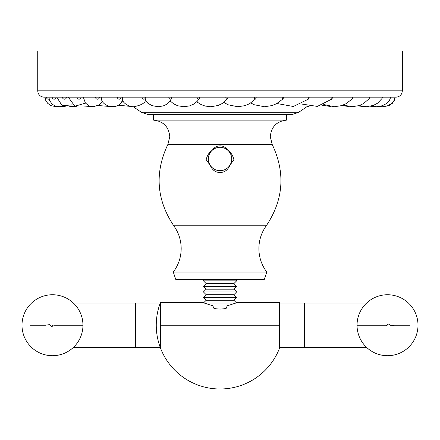 <?xml version="1.0" encoding="UTF-8"?>
<svg xmlns="http://www.w3.org/2000/svg" width="440" height="440" viewBox="0 0 440 440"><rect width="100%" height="100%" fill="white"/><g stroke="black" fill="none" stroke-linecap="round" stroke-linejoin="round"><path stroke-width="0.66" d="M227.716 150.172A11.682 11.682 0 0 0 210.227 165.325C212.223 170.016 215.49 172.425 220.033 172.546C224.571 172.425 227.838 170.016 229.84 165.33A11.682 11.682 0 0 0 227.722 150.178C225.704 147.301 223.141 145.86 220.033 145.844C216.92 145.865 214.357 147.306 212.344 150.178C209.181 152.284 207.13 155.469 206.184 159.72A13.866 13.866 0 0 0 206.184 159.72L210.227 165.33A11.682 11.682 0 0 0 229.84 165.33L233.882 159.72C232.936 155.463 230.879 152.284 227.722 150.178M173.805 225.803C178.656 232.617 181.115 240.207 181.181 248.578C181.104 257.263 178.475 265.089 173.283 272.052L266.783 272.052C261.591 265.089 258.962 257.263 258.885 248.578C258.951 240.207 261.41 232.617 266.261 225.803L173.805 225.803C156.47 199.793 154.501 172.667 167.888 144.424L272.179 144.424C285.566 172.667 283.597 199.793 266.261 225.803M173.283 272.052L175.731 279.362L264.336 279.362L266.783 272.052M286.55 114.631L286.545 120.12L153.522 120.12L153.516 114.631M235.164 279.362L236.643 280.841L203.423 280.841L206.195 283.618L203.423 286.391L236.643 286.391L233.871 283.618L206.195 283.618M233.871 289.163L206.195 289.163L203.423 291.935L236.643 291.935L233.871 289.163L236.643 286.391M233.871 294.712L206.195 294.712L203.423 297.484L236.643 297.484L233.871 294.712L236.643 291.935M233.871 300.256L206.195 300.256L203.957 302.495L204.16 303.028L212.823 305.8L214 308.577L220.033 309.133L226.066 308.577L227.244 305.8L235.906 303.028L236.11 302.495L233.871 300.256L236.643 297.484M204.16 303.028L235.906 303.028M236.11 302.495L279.615 302.495L279.615 347.963A63.773 63.773 0 0 1 160.452 347.963L160.452 302.495A63.773 63.773 0 0 0 197.577 384.918A63.773 63.773 0 0 0 279.824 347.402L304.326 347.402L304.326 303.055L366.608 303.055M160.452 325.232L279.615 325.232M30.305 325.232L45.48 325.232L49.506 324.627C50.754 326.354 51.816 326.827 52.69 326.046C52.459 325.215 52.866 324.94 53.906 325.232L82.957 325.232A30.476 30.476 0 0 0 52.476 294.75A30.476 30.476 0 0 0 22 325.232A30.476 30.476 0 0 0 52.476 355.707A30.476 30.476 0 0 0 82.957 325.232M160.452 347.402L73.392 347.402M135.674 347.402L135.674 303.055L160.452 303.055M204.232 303.055L235.835 303.055M279.824 303.055L304.326 303.055M409.695 325.232L394.521 325.232L390.495 325.831C389.246 324.104 388.185 323.637 387.31 324.418C387.541 325.248 387.134 325.518 386.095 325.232L357.043 325.232A30.476 30.476 0 0 0 387.525 355.707A30.476 30.476 0 0 0 418 325.232A30.476 30.476 0 0 0 387.525 294.75A30.476 30.476 0 0 0 357.043 325.232M298.749 112.272L141.312 112.272L148.159 114.631L291.907 114.631L298.749 112.272L307.698 106.178M286.759 114.631L153.307 114.631M402.336 90.838L402.336 51.002L37.73 51.002L37.73 90.838L402.336 90.838C401.962 94.688 399.85 96.8 396 97.174L44.066 97.174C40.216 96.8 38.104 94.688 37.73 90.838M379.467 106.475L382.404 106.744L387.299 105.897L391.012 103.901L393.882 100.716L395.054 97.174L394.488 100.122L392.403 103.29L389.037 105.633L383.136 106.728M390.736 97.174L389.361 100.595L386.018 103.829L382.107 105.787L376.376 106.744L371.426 106.051M382.283 97.174L382.316 97.174A2.816 2.816 0 0 1 381.942 98.576A2.018 1.205 90 0 0 382.283 97.174M351.219 97.174L369.397 97.174A2.018 0.918 90 0 1 368.935 98.929A2.816 2.816 0 0 0 369.55 97.174M331.304 97.174L352.445 97.174A2.018 0.611 90 0 1 352.022 99.094A2.816 2.816 0 0 0 352.776 97.174M301.455 104.016L317.35 106.409L331.628 99.176A2.018 0.286 90 0 0 331.875 97.174L332.437 97.174M197.027 97.174A2.018 1.276 90 0 0 197.89 99.088A2.018 1.276 90 0 0 199.315 98.406A2.018 1.276 90 0 0 199.584 97.174L220.033 97.174M171.87 97.174L168.834 97.174A2.018 1.518 90 0 0 170.352 99.193A2.018 1.518 90 0 0 171.87 97.174M122.408 100.067C122.551 101.745 127.479 106.871 133.903 106.744C141.581 105.149 145.492 102.762 145.64 99.583L146.036 97.174L142.038 97.174A2.018 1.716 90 0 0 143.754 99.193A2.018 1.716 90 0 0 145.47 97.174M122.447 97.174C122.518 100.848 122.485 100.848 122.337 97.174L142.038 97.174M77.028 97.174A2.018 2.018 90 0 0 79.046 99.193A2.018 2.018 90 0 0 81.059 97.174L79.096 97.174M62.865 106.073L59.175 106.744L55.627 106.167L52.3 104.286L49.605 100.617L48.917 97.174L47.96 97.174M122.496 100.05C118.443 111.287 101.816 106.304 101.448 98.808L101.305 97.174M46.492 97.174A2.018 1.832 -90 0 0 49.104 99M52.184 97.174A2.018 1.947 -90 0 0 54.131 99.193A2.018 1.947 -90 0 0 56.078 97.174M62.458 97.174A2.018 2.008 -90 0 0 64.466 99.193A2.018 2.008 -90 0 0 66.473 97.174M95.502 97.174A2.018 1.969 90 0 0 97.471 99.193A2.018 1.969 90 0 0 99.44 97.174M117.37 97.174A2.018 1.87 90 0 0 119.235 99.193A2.018 1.87 90 0 0 121.105 97.174M225.847 97.174A2.018 1.001 90 0 0 226.375 98.956A2.018 1.001 90 0 0 227.403 98.857A2.816 2.816 0 0 0 227.964 97.174M254.513 97.174A2.018 0.699 90 0 0 255.459 99.061A2.816 2.816 0 0 0 256.185 97.174M282.233 97.174A2.018 0.38 90 0 0 282.678 99.16A2.816 2.816 0 0 0 283.498 97.174M308.259 97.174L308.303 99.193A2.816 2.816 0 0 0 309.161 97.174M286.55 120.12L286.55 120.12C276.639 121.27 271.221 126.808 270.292 136.73L272.179 144.424M233.871 283.618L236.643 280.841M203.957 302.495L160.452 302.495M206.195 300.256L203.423 297.484M206.195 294.712L203.423 291.935M206.195 289.163L203.423 286.391M204.903 279.362L203.423 280.841M153.522 120.12C163.427 121.27 168.845 126.808 169.774 136.73L167.888 144.424M135.674 303.055L73.392 303.055M304.326 347.402L366.608 347.402M141.312 112.272L133.293 106.733M123.228 101.519L122.067 101.03M378.939 106.557L381.579 106.728M370.584 106.255L374.792 106.678M358.149 105.886L363.748 106.612M341.853 105.517L348.816 106.541M322.047 105.199L330.435 106.48M306.774 106.733L309.106 106.436M130.955 106.436L118.019 105.199M109.632 106.48L98.214 105.517M102.559 101.629L101.805 102.229M91.251 106.541L81.917 105.886M76.318 106.612L69.482 106.255M65.274 106.678L61.127 106.557M58.487 106.728L56.931 106.728M57.712 106.656L56.271 106.744L51.178 105.699L47.762 103.389L45.617 100.221L45.012 97.174M72.199 104.852L62.194 105.776L56.76 97.174M85.47 103.109L74.838 106.238L68.332 97.174M102.355 101.272L101.151 103.114L99.116 104.968L93.264 106.744L89.271 105.93L85.404 103.032L83.309 97.174M171.903 97.174L170.577 100.733L167.118 104.071L163.295 105.913L158.142 106.744L151.993 105.622L147.873 103.241L145.299 100.38M170.313 101.101L173.789 103.945L177.76 105.776L183.898 106.744L189.646 105.886L193.655 104.126L197.34 101.2L199.315 98.406A2.816 2.816 0 0 0 199.601 97.174M196.746 101.8L201.086 104.583L205.123 106.051L210.76 106.744L217.965 105.529L222.282 103.483L227.403 98.857M223.828 102.416L228.102 104.781L237.809 106.744L244.954 105.666L249.486 103.758L255.459 99.061M250.8 102.977L254.326 104.764L264.38 106.744L272.03 105.578L276.457 103.747L282.678 99.16M276.914 103.505L293.326 106.497L308.303 99.193M331.628 99.176A2.816 2.816 0 0 0 332.464 97.174M323.752 104.522L334.147 106.744L341.325 105.677L345.901 103.785L352.022 99.094M343.184 105.039L351.973 106.744L359.024 105.622L363.429 103.642L368.935 98.929M359.222 105.556L366.218 106.744L373.329 105.441L377.63 103.158L381.942 98.576"/></g></svg>
